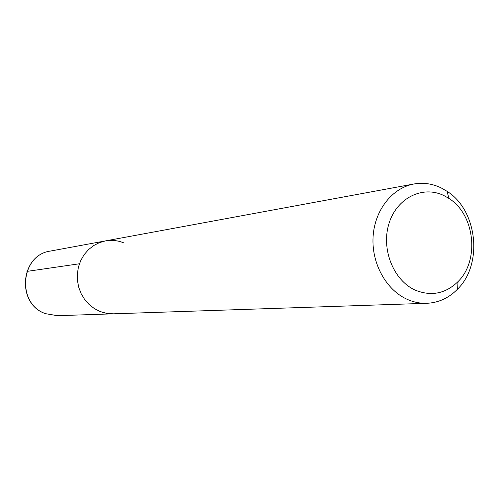 <?xml version="1.0" encoding="UTF-8"?>
<svg xmlns="http://www.w3.org/2000/svg" width="499" height="499" viewBox="0 0 499 499"><rect width="100%" height="100%" fill="white"/><g stroke="black" fill="none" stroke-linecap="round" stroke-linejoin="round"><path stroke-width="0.75" d="M413.902 183.988C423.227 182.353 432.302 183.651 441.122 187.886L446.992 191.254C477.406 210.21 483.244 264.077 457.602 289.108C448.894 297.997 438.64 302.725 426.838 303.298C420.252 303.504 413.808 302.232 407.496 299.475C386.326 290.25 371.468 263.559 373.071 236.944C374.562 210.316 392.17 187.892 413.902 183.988L105.389 240.917L99.245 242.695L93.519 245.658L88.404 249.712L84.094 254.727L80.744 260.528L78.468 266.915L77.351 273.664L77.439 280.532L78.723 287.281L81.162 293.674L84.668 299.481L89.115 304.509L94.342 308.569L100.156 311.538L103.823 312.742L108.532 313.634L113.298 313.821L106.636 313.36L100.156 311.538L94.342 308.569L89.115 304.509L84.668 299.481L81.162 293.674L78.723 287.281L77.439 280.532L77.351 273.664L78.468 266.915L80.744 260.528L84.094 254.727L88.404 249.712L93.519 245.658L99.245 242.695L105.389 240.917C111.757 239.794 117.957 240.474 123.983 242.957M415.586 290.275C393.624 280.787 380.88 249.182 388.977 223.589C396.749 197.841 422.815 185.073 444.029 195.633L449.013 198.483C474.855 214.508 479.832 260.422 458.026 281.617C445.601 293.637 431.454 296.525 415.586 290.275M26.977 271.387L79.422 263.771M105.389 240.917L50.436 251.059C20.241 254.92 16.299 304.072 45.59 313.678L57.447 315.699L45.503 313.671M426.838 303.298L57.447 315.699M45.415 313.64C16.093 303.922 20.103 255.001 50.436 251.059M449.013 198.483L446.992 191.254M458.026 281.617L457.602 289.108"/></g></svg>
